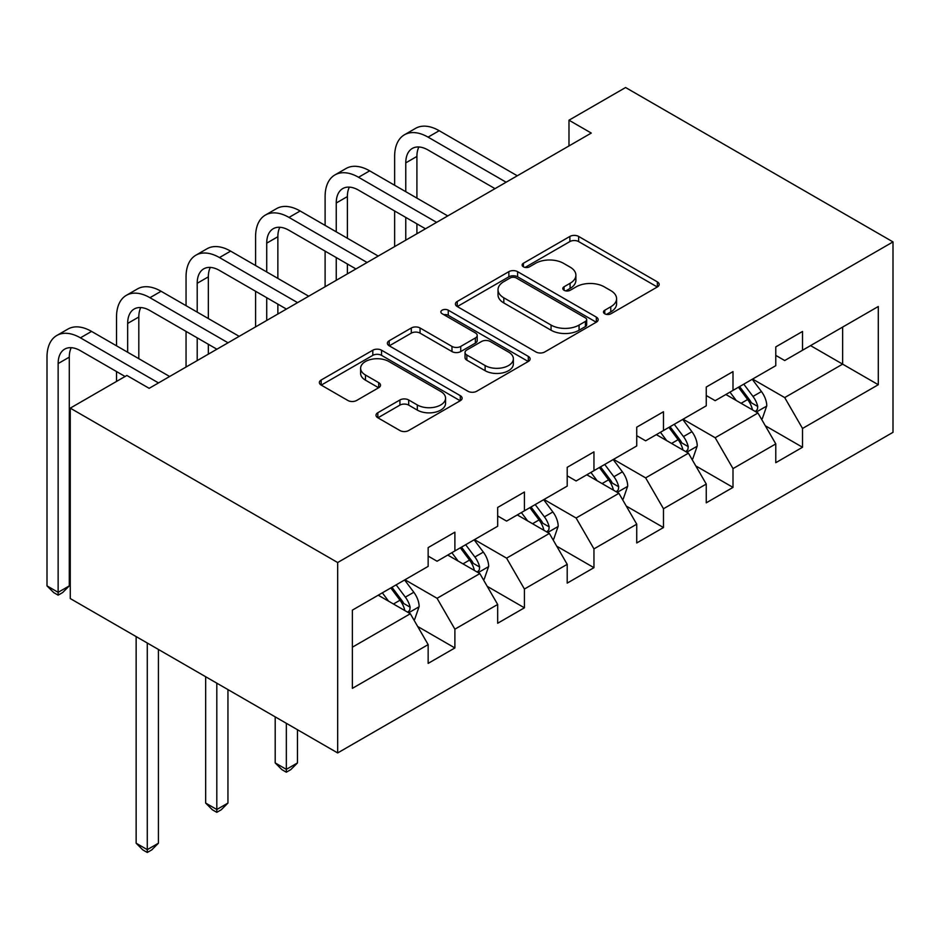 <?xml version="1.0" encoding="UTF-8"?>
<svg xmlns="http://www.w3.org/2000/svg" width="940" height="940" viewBox="0 0 940 940"><rect width="100%" height="100%" fill="white"/><g stroke="black" fill="none" stroke-linecap="round" stroke-linejoin="round"><path stroke-width="1.41" d="M604.773 313.784A4.336 2.503 0 0 0 610.894 313.784L657.377 286.947A6.192 3.572 0 0 0 659.187 284.421A6.192 3.572 0 0 0 657.377 281.894L578.629 236.434A6.192 3.572 0 0 0 569.875 236.434L523.392 263.259A4.336 2.503 0 0 0 522.135 265.033A4.336 2.503 0 0 0 523.392 266.796A4.336 2.503 0 0 0 529.526 266.796L535.542 263.329A19.799 11.433 0 0 1 563.53 263.329L570.098 267.113A19.799 11.433 0 0 1 575.891 275.197A19.799 11.433 0 0 1 570.098 283.281L564.082 286.759A4.336 2.503 0 0 0 562.813 288.521A4.336 2.503 0 0 0 564.082 290.284A4.336 2.503 0 0 0 570.204 290.284L576.22 286.817A19.799 11.433 0 0 1 604.22 286.817L610.777 290.601A19.799 11.433 0 0 1 616.581 298.685A19.799 11.433 0 0 1 610.777 306.769L604.773 310.247A4.336 2.503 0 0 0 603.504 312.01A4.336 2.503 0 0 0 604.773 313.784L604.773 310.247M377.833 412.719A6.192 3.572 0 0 0 376.012 415.245A6.192 3.572 0 0 0 377.833 417.771L399.923 430.532A6.192 3.572 0 0 0 408.677 430.532L460.295 400.722A6.192 3.572 0 0 0 462.104 398.196A6.192 3.572 0 0 0 460.295 395.67L381.546 350.209A6.192 3.572 0 0 0 372.804 350.209L321.174 380.019A6.192 3.572 0 0 0 319.365 382.545A6.192 3.572 0 0 0 321.174 385.071L347.859 400.475A6.192 3.572 0 0 0 356.613 400.475L378.703 387.715A6.192 3.572 0 0 0 380.512 385.189A6.192 3.572 0 0 0 378.703 382.662L365.472 375.025A16.544 9.553 0 0 1 360.619 368.269A16.544 9.553 0 0 1 370.842 359.444A16.544 9.553 0 0 1 388.878 361.512L440.719 391.44A16.544 9.553 0 0 1 445.56 398.196A16.544 9.553 0 0 1 435.349 407.032A16.544 9.553 0 0 1 417.313 404.952L408.677 399.97A6.192 3.572 0 0 0 399.923 399.97L377.833 412.719L377.833 417.771M893 241.909L625.593 87.526L568.982 120.203L591.272 133.069L149.155 388.326L126.865 375.46L70.265 408.136L337.671 562.531L893 241.909L893 432.329L337.671 752.94L337.671 562.531M535.976 351.983A6.192 3.572 0 0 0 544.718 351.983L596.348 322.173A6.192 3.572 0 0 0 598.157 319.647A6.192 3.572 0 0 0 596.348 317.121L517.599 271.66A6.192 3.572 0 0 0 508.857 271.66L457.228 301.47A6.192 3.572 0 0 0 455.418 303.996A6.192 3.572 0 0 0 457.228 306.522L535.976 351.983M443.868 314.712A4.336 2.503 0 0 1 448.262 315.323L448.262 310.177L528.315 356.401A6.192 3.572 0 0 1 530.137 358.927A6.192 3.572 0 0 1 528.315 361.454L476.697 391.252A6.192 3.572 0 0 1 467.944 391.252L389.207 345.791L389.207 340.738A6.192 3.572 0 0 0 387.386 343.264A6.192 3.572 0 0 0 389.207 345.791M389.207 340.738L411.297 327.99A6.192 3.572 0 0 1 420.051 327.99L451.976 346.425A6.192 3.572 0 0 0 460.729 346.425L475.382 337.965A6.192 3.572 0 0 0 477.203 335.439A6.192 3.572 0 0 0 475.382 332.913L442.141 313.713A4.336 2.503 0 0 1 440.872 311.951A4.336 2.503 0 0 1 443.539 309.636A4.336 2.503 0 0 1 448.262 310.177M417.677 626.475L454.889 647.954L454.889 629.177L497.671 604.467L497.671 623.255L524.414 607.816L524.414 589.028L567.208 564.329L567.208 583.117L593.951 567.678L593.951 548.889L636.732 524.191L636.732 542.968L663.476 527.54L663.476 508.752L706.257 484.053L706.257 502.829L733 487.39L733 468.613L775.782 443.903L775.782 462.691L802.525 447.252L802.525 428.464L878.289 384.719L878.289 306.499L842.639 327.085L842.639 364.144L878.289 384.719M454.889 647.954L428.147 663.393L428.147 644.617L352.382 688.35L352.382 610.13L428.147 566.385L428.147 547.597L454.889 532.169L454.889 550.946L497.671 526.247L497.671 507.459L524.414 492.02L524.414 510.808L567.208 486.109L567.208 467.321L593.951 451.882L593.951 470.67L636.732 445.96L636.732 427.183L663.476 411.744L663.476 430.52L706.257 405.822L706.257 387.033L733 371.606L733 390.382L775.782 365.684L775.782 346.895L802.525 331.456L802.525 350.244L878.289 306.499M447.757 555.07L479.846 573.588L437.065 598.298L404.976 579.769M428.147 556.092L437.065 561.239L454.889 550.946M437.065 598.298L454.889 629.177M479.846 573.588L497.671 604.467M517.282 514.92L549.371 533.45L506.589 558.149L474.5 539.63M497.671 515.954L506.589 521.101L524.414 510.808M506.589 558.149L524.414 589.028M549.371 533.45L567.208 564.329M586.819 474.782L618.908 493.312L576.114 518.01L544.025 499.481M567.208 475.816L576.114 480.963L593.951 470.67M576.114 518.01L593.951 548.889M618.908 493.312L636.732 524.191M656.343 434.644L688.433 453.174L645.639 477.873L613.55 459.343M636.732 435.666L645.639 440.813L663.476 430.52M645.639 477.873L663.476 508.752M688.433 453.174L706.257 484.053M725.868 394.506L757.957 413.024L715.175 437.735L683.086 419.205M706.257 395.529L715.175 400.675L733 390.382M715.175 437.735L733 468.613M757.957 413.024L775.782 443.903M810.55 345.615L842.639 364.144L784.7 397.585L752.611 379.067M775.782 355.39L784.7 360.537L802.525 350.244M784.7 397.585L802.525 428.464M70.265 408.136L70.265 598.557L337.671 752.94M568.982 120.203L568.982 145.935M352.382 647.19L410.322 613.738L378.233 595.208M410.322 613.738L428.147 644.617M765.313 425.761L802.525 447.252M695.788 465.911L733 487.39M626.263 506.049L663.476 527.54M556.727 546.187L593.951 567.678M487.202 586.325L524.414 607.816M606.5 314.395L610.777 311.916A19.799 11.433 0 0 0 616.581 303.832L616.581 298.685M575.891 275.197L575.891 280.343A19.799 11.433 0 0 1 570.098 288.427L565.81 290.895M657.295 286.994L578.629 241.58A6.192 3.572 0 0 0 569.875 241.58L525.131 267.407M596.265 322.22L517.599 276.807A6.192 3.572 0 0 0 508.857 276.807L457.31 306.569M585.409 321.421A4.336 2.503 0 0 0 586.678 319.647A4.336 2.503 0 0 0 585.409 317.885L516.283 277.982A4.336 2.503 0 0 0 510.162 277.982L503.816 281.636A19.799 11.433 0 0 0 498.024 289.72A19.799 11.433 0 0 0 503.816 297.804L551.063 325.076A19.799 11.433 0 0 0 579.063 325.076L585.409 321.421L585.409 326.568A4.336 2.503 0 0 0 586.678 324.794L586.678 319.647M498.024 289.72L498.024 294.866A19.799 11.433 0 0 0 503.816 302.95L503.816 297.804M585.409 326.568L579.063 330.222A19.799 11.433 0 0 1 551.063 330.222L503.816 302.95M389.289 345.838L411.297 333.136L411.297 327.99M477.203 335.439L477.203 340.586A6.192 3.572 0 0 1 475.382 343.112L460.729 351.572A6.192 3.572 0 0 1 451.976 351.572L420.051 333.136A6.192 3.572 0 0 0 411.297 333.136M448.262 315.323L528.233 361.501M485.122 365.554A16.544 9.553 0 0 0 503.159 367.622A16.544 9.553 0 0 0 513.369 358.798A16.544 9.553 0 0 0 508.528 352.042L490.257 341.502A6.192 3.572 0 0 0 481.515 341.502L466.851 349.962A6.192 3.572 0 0 0 465.041 352.488A6.192 3.572 0 0 0 466.851 355.014L485.122 365.554L485.122 370.701A16.544 9.553 0 0 0 503.159 372.769A16.544 9.553 0 0 0 513.369 363.945L513.369 358.798M465.041 352.488L465.041 357.635A6.192 3.572 0 0 0 466.851 360.161L466.851 355.014M485.122 370.701L466.851 360.161M445.56 398.196L445.56 403.342A16.544 9.553 0 0 1 435.349 412.178A16.544 9.553 0 0 1 417.313 410.099L408.677 405.116A6.192 3.572 0 0 0 399.923 405.116L377.915 417.818M360.619 368.269L360.619 373.415A16.544 9.553 0 0 0 365.472 380.171L365.472 375.025M378.62 387.762L365.472 380.171M460.212 400.769L381.546 355.355A6.192 3.572 0 0 0 372.804 355.355L321.257 385.118M761.482 419.123L762.328 418.641L766.782 405.774A16.709 9.647 -120 0 0 761.447 391.545L752.247 379.267M736.22 400.475L729.969 392.133M755.372 411.532L757.393 409.394L757.758 406.48A16.709 9.647 -120 0 0 752.987 396.433L743.787 384.154M739.604 386.575L749.803 400.193A8.507 4.912 60 0 1 751.354 402.778L757.758 406.48M738.441 387.245L747.629 399.524A16.709 9.647 60 0 1 752.411 409.57M394.636 185.251L394.636 156.439A47.27 27.295 60 0 1 404.423 134.796L415.562 128.357A47.27 27.295 60 0 1 439.203 130.707L517.282 175.78M404.423 134.796A47.27 27.295 60 0 1 428.064 137.134L506.143 182.219M495.004 188.646L428.064 150A31.514 18.201 -120 0 0 412.308 148.438A31.514 18.201 -120 0 0 405.774 162.867L405.774 191.689M418.887 146.981A31.514 18.201 -120 0 0 416.913 156.439L416.913 198.117M405.774 217.422L405.774 240.158M416.913 223.849L416.913 233.731M394.636 246.597L394.636 210.983M691.946 459.272L692.803 458.779L697.257 445.913A16.709 9.647 -120 0 0 691.922 431.695L682.722 419.405M666.683 440.613L660.444 432.271M685.848 451.682L687.868 449.543L688.233 446.629A16.709 9.647 -120 0 0 683.451 436.583L674.25 424.304M670.067 426.713L680.278 440.343A8.507 4.912 60 0 1 681.817 442.916L688.233 446.629M668.904 427.383L678.104 439.662A16.709 9.647 60 0 1 682.886 449.708M622.421 499.41L623.267 498.917L627.72 486.051A16.709 9.647 -120 0 0 622.398 471.833L613.197 459.554M597.159 480.763L590.908 472.421M616.323 491.82L618.344 489.681L618.708 486.767A16.709 9.647 -120 0 0 613.926 476.721L604.726 464.442M600.543 466.851L610.753 480.481A8.507 4.912 60 0 1 612.293 483.066L618.708 486.767M599.379 467.532L608.58 479.811A16.709 9.647 60 0 1 613.362 489.858M325.111 225.388L325.111 196.578A47.27 27.295 60 0 1 334.899 174.934L346.038 168.507A47.27 27.295 60 0 1 369.679 170.845L447.757 215.93M334.899 174.934A47.27 27.295 60 0 1 358.539 177.272L436.618 222.357M425.479 228.796L358.539 190.138A31.514 18.201 -120 0 0 342.771 188.576A31.514 18.201 -120 0 0 336.25 203.005L336.25 231.828M349.363 187.13A31.514 18.201 -120 0 0 347.389 196.578L347.389 238.255M336.25 257.56L336.25 280.308M347.389 263.987L347.389 273.869M325.111 286.735L325.111 251.121M255.586 265.538L255.586 236.716A47.27 27.295 60 0 1 265.374 215.072L276.513 208.645A47.27 27.295 60 0 1 300.154 210.983L378.233 256.068M265.374 215.072A47.27 27.295 60 0 1 289.003 217.422L367.094 262.495M355.943 268.934L289.003 230.288A31.514 18.201 -120 0 0 273.246 228.726A31.514 18.201 -120 0 0 266.725 243.155L266.725 271.966M279.838 227.268A31.514 18.201 -120 0 0 277.864 236.716L277.864 278.404M266.725 297.698L266.725 320.446M277.864 304.137L277.864 314.007M255.586 326.873L255.586 291.271M552.896 539.548L553.742 539.067L558.196 526.188A16.709 9.647 -120 0 0 552.873 511.971L543.673 499.692M527.634 520.901L521.383 512.559M546.786 531.958L548.819 529.819L549.183 526.905A16.709 9.647 -120 0 0 544.401 516.859L535.201 504.58M531.018 507.001L541.229 520.619A8.507 4.912 60 0 1 542.768 523.204L549.183 526.905M529.855 507.671L539.055 519.949A16.709 9.647 60 0 1 543.837 529.995M286.336 723.295L286.336 769.366L297.475 762.928L297.475 729.734M297.475 762.928L290.789 769.625L286.336 772.198L281.871 769.625L275.197 762.928L275.197 716.868M275.197 762.928L286.336 769.366L286.336 772.198M483.372 579.686L484.218 579.205L488.671 566.338A16.709 9.647 -120 0 0 483.348 552.109L474.148 539.83M458.109 561.039L451.858 552.697M477.262 572.096L479.294 569.957L479.659 567.043A16.709 9.647 -120 0 0 474.876 556.997L465.676 544.718M461.493 547.139L471.692 560.757A8.507 4.912 60 0 1 473.243 563.342L479.659 567.043M460.33 547.809L469.53 560.087A16.709 9.647 60 0 1 474.312 570.134M216.811 683.157L216.811 809.505L227.95 803.066L227.95 689.596M227.95 803.066L221.264 809.763L216.811 812.336L212.346 809.763L205.66 803.066L205.66 676.73M205.66 803.066L216.811 809.505L216.811 812.336M413.847 619.836L414.693 619.343L419.146 606.476A16.709 9.647 -120 0 0 413.812 592.259L404.611 579.968M388.584 601.177L382.333 592.835M407.737 612.245L409.758 610.107L410.134 607.193A16.709 9.647 -120 0 0 405.352 597.147L396.151 584.868M391.968 587.277L402.167 600.907A8.507 4.912 60 0 1 403.718 603.492L410.134 607.193M390.805 587.947L399.994 600.225A16.709 9.647 60 0 1 404.776 610.272M147.275 643.019L147.275 849.643L158.425 843.215L158.425 649.446M158.425 843.215L151.739 849.901L147.275 852.474L142.821 849.901L136.136 843.215L136.136 636.58M136.136 843.215L147.275 849.643L147.275 852.474M186.05 305.676L186.05 276.853A47.27 27.295 60 0 1 195.849 255.222L206.988 248.783A47.27 27.295 60 0 1 230.617 251.121L308.708 296.206M195.849 255.222A47.27 27.295 60 0 1 219.478 257.56L297.569 302.645M286.418 309.072L219.478 270.426A31.514 18.201 -120 0 0 203.721 268.863A31.514 18.201 -120 0 0 197.2 283.293L197.2 312.103M210.313 267.407A31.514 18.201 -120 0 0 208.339 276.853L208.339 318.543M197.2 337.836L197.2 360.584M208.339 344.275L208.339 354.157M186.05 367.023L186.05 331.409M116.525 345.814L116.525 317.003A47.27 27.295 60 0 1 126.312 295.36L137.463 288.921A47.27 27.295 60 0 1 161.093 291.271L239.183 336.344M126.312 295.36A47.27 27.295 60 0 1 149.954 297.698L228.032 342.783M216.893 349.21L149.954 310.564A31.514 18.201 -120 0 0 134.197 309.002A31.514 18.201 -120 0 0 127.664 323.43L127.664 352.253M140.788 307.556A31.514 18.201 -120 0 0 138.815 317.003L138.815 358.68M116.525 381.429L116.525 371.547M125.079 376.494L80.429 350.702A31.514 18.201 -120 0 0 64.672 349.139A31.514 18.201 -120 0 0 58.139 363.569L58.139 592.329L47 585.89L47 357.141A47.27 27.295 60 0 1 56.788 335.498L67.939 329.071A47.27 27.295 60 0 1 91.568 331.409L169.647 376.494M56.788 335.498A47.27 27.295 60 0 1 80.429 337.836L158.508 382.921M71.264 347.694A31.514 18.201 -120 0 0 69.29 357.141L69.29 585.89L58.139 592.329L58.139 595.161L53.686 592.588L47 585.89M69.29 585.89L62.604 592.588L58.139 595.161M610.777 311.916L610.777 306.769M564.082 290.284L564.082 286.759M570.098 288.427L570.098 283.281M523.392 266.796L523.392 263.259M569.875 241.58L569.875 236.434M578.629 241.58L578.629 236.434M657.377 286.947L657.377 281.894M457.228 306.522L457.228 301.47M508.857 276.807L508.857 271.66M517.599 276.807L517.599 271.66M596.348 322.173L596.348 317.121M551.063 330.222L551.063 325.076M579.063 330.222L579.063 325.076M420.051 333.136L420.051 327.99M451.976 351.572L451.976 346.425M460.729 351.572L460.729 346.425M475.382 343.112L475.382 337.965M528.315 361.454L528.315 356.401M399.923 405.116L399.923 399.97M408.677 405.116L408.677 399.97M417.313 410.099L417.313 404.952M378.703 387.715L378.703 382.662M321.174 385.071L321.174 380.019M372.804 355.355L372.804 350.209M381.546 355.355L381.546 350.209M460.295 400.722L460.295 395.67M756.312 412.072L766.676 406.092M752.987 396.433L761.447 391.545M741.096 403.295L747.629 399.524M439.203 130.707L428.064 137.134M416.913 156.439L405.774 162.867M686.776 452.222L697.139 446.23M683.451 436.583L691.922 431.695M671.571 443.433L678.104 439.662M617.251 492.36L627.615 486.38M613.926 476.721L622.398 471.833M602.047 483.583L608.58 479.811M369.679 170.845L358.539 177.272M347.389 196.578L336.25 203.005M300.154 210.983L289.003 217.422M277.864 236.716L266.725 243.155M547.726 532.498L558.09 526.518M544.401 516.859L552.873 511.971M532.522 523.721L539.055 519.949M478.202 572.636L488.565 566.655M474.876 556.997L483.348 552.109M462.997 563.859L469.53 560.087M408.677 612.786L419.04 606.793M405.352 597.147L413.812 592.259M393.472 603.997L399.994 600.225M230.617 251.121L219.478 257.56M208.339 276.853L197.2 283.293M161.093 291.271L149.954 297.698M138.815 317.003L127.664 323.43M91.568 331.409L80.429 337.836M69.29 357.141L58.139 363.569"/></g></svg>
